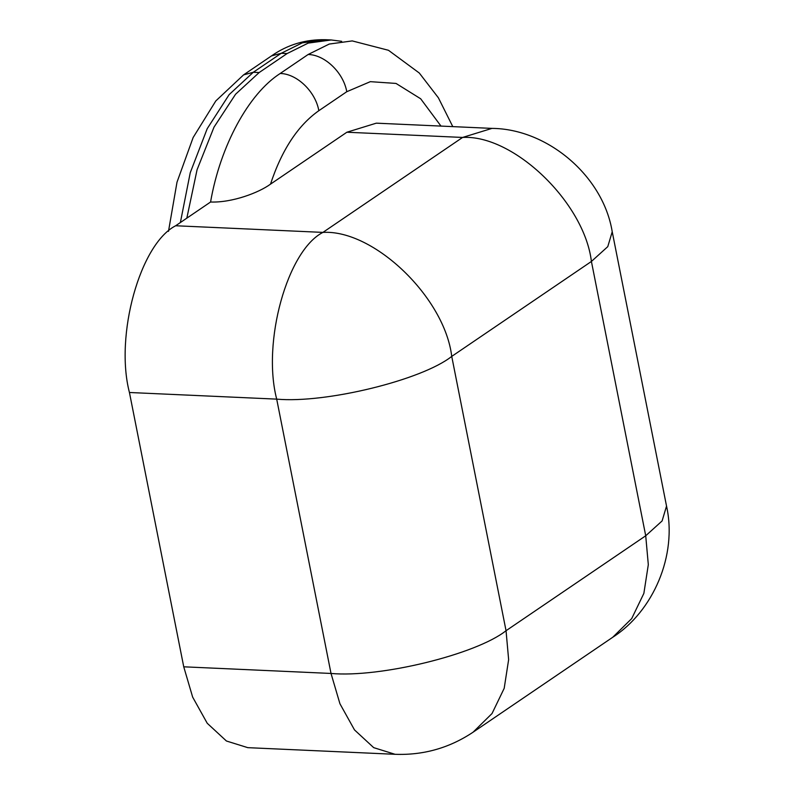 <?xml version="1.0" encoding="UTF-8"?>
<svg xmlns="http://www.w3.org/2000/svg" width="794" height="794" viewBox="0 0 794 794"><rect width="100%" height="100%" fill="white"/><g stroke="black" fill="none" stroke-linecap="round" stroke-linejoin="round"><path stroke-width="1.19" d="M440.988 126.087L420.681 98.784L396.027 83.439L370.332 81.663L346.779 91.707L318.841 110.694C297.919 125.432 281.801 149.917 270.496 184.148C258.963 192.624 232.275 202.817 210.569 202.013C220.266 145.957 248.562 93.742 280.203 73.485L308.132 54.498L329.232 44.057L352.238 40.911L388.474 50.29L419.301 73.028L438.387 97.801L452.788 126.623M210.569 202.013L175.653 225.754L322.92 232.394L462.594 137.441L346.879 132.231L376.277 123.169L491.992 128.39L462.594 137.441C513.589 134.454 584.424 202.659 591.411 261.454L451.736 356.397L506.046 630.714L508.636 659.625L504.19 688.329L492.032 713.528L473.065 732.207L612.74 637.264C653.174 611.37 677.51 555.324 666.533 506.076L612.224 231.759C603.142 175.712 547.116 128.767 491.992 128.39M270.496 184.148L346.879 132.231M183.742 666.811L331.019 673.451L339.931 703.742L354.501 729.914L373.686 747.64L395.075 754.3L247.797 747.66L226.419 741.001L207.234 723.274L192.654 697.112L183.742 666.811L129.432 392.494C114.624 335.604 140.042 243.907 175.653 225.754M341.678 41.318L331.197 39.968L308.191 43.104L287.1 53.555L259.162 72.542L235.58 94.228L214.013 127.149L197.071 169.727L186.828 218.152M346.779 91.707C343.435 72.611 324.885 54.756 308.132 54.498M318.841 110.694C315.506 91.608 296.956 73.743 280.203 73.485M612.74 637.264L631.706 618.586L643.865 593.386L648.311 564.673L645.721 535.771L506.046 630.714C476.202 654.415 379.939 677.917 331.019 673.451L276.699 399.134L129.432 392.494M322.92 232.394C287.319 250.547 261.891 342.244 276.699 399.134C325.629 403.6 421.882 380.098 451.736 356.397C444.749 297.601 373.914 229.406 322.92 232.394M666.533 506.076L662.097 520.953L645.721 535.771L591.411 261.454L607.777 246.636L612.224 231.759M168.477 231.372L177.002 182.183L193.15 137.501L215.819 100.927L243.569 74.884L271.498 55.898L281.225 53.287L253.286 72.274L229.168 94.605L207.214 128.678L190.242 172.725L180.377 222.538M271.498 55.898C287.468 44.712 305.412 39.313 325.322 39.7L302.316 42.836L281.225 53.287L287.1 53.555M243.569 74.884L253.286 72.274L259.162 72.542M395.075 754.3C423.401 755.352 449.394 747.988 473.065 732.207M331.197 39.968L325.322 39.7"/></g></svg>

